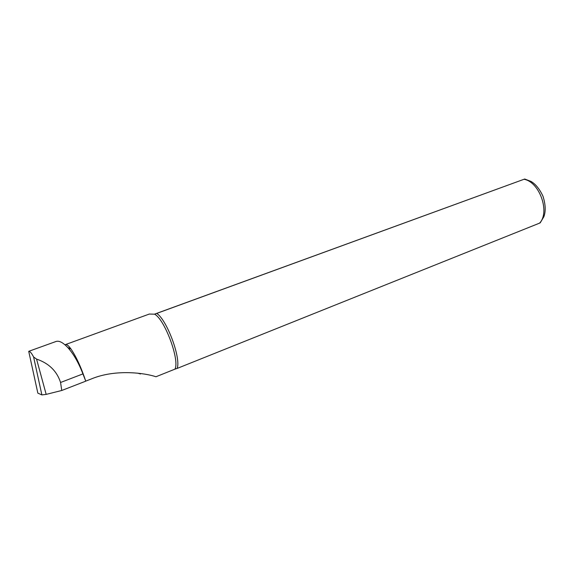 <?xml version="1.0" encoding="UTF-8"?>
<svg xmlns="http://www.w3.org/2000/svg" width="574" height="574" viewBox="0 0 574 574"><rect width="100%" height="100%" fill="white"/><g stroke="black" fill="none" stroke-linecap="round" stroke-linejoin="round"><path stroke-width="0.86" d="M33.608 356.985C31.592 353.118 29.963 351.238 28.722 351.353L37.841 393.133L41.873 394.905L46.178 394.388L61.755 390.478L60.571 382.478C56.862 371.055 48.855 363.263 36.564 359.094L33.608 356.985L41.873 394.905M28.822 351.288L56.051 341.473C59.129 340.497 63.032 342.513 67.768 347.528C73.544 353.9 78.595 362.696 82.936 373.904L85.741 381.122C81.106 367.224 76.12 356.425 70.789 348.727L67.768 347.528M154.485 314.165L524.708 179.023L154.6 314.186L149.326 314.05L65.479 344.579C66.677 344.199 68.45 345.584 70.789 348.727M156.752 313.404C167.012 319.983 181.226 358.427 177.129 368.429L539.574 223.128L540.213 222.841L543.887 216.656C545.881 211.268 545.58 204.459 542.982 196.222C539.603 189.018 535.607 184.082 531 181.42L524.708 179.016M154.6 314.186C164.803 319.381 179.949 360.321 174.948 369.139L177.129 368.429M70.674 348.576L69.167 349.128M174.948 369.139L155.963 376.752C145.258 373.086 115.539 368.802 91.237 378.984L85.741 381.122M61.755 390.478L85.49 381.272M37.748 392.695L37.841 393.133M46.178 394.388L36.564 359.094M523.997 179.282C539.51 181.815 550.272 212.179 539.574 223.128M82.936 373.904L60.571 382.478M137.703 373.157L140.501 373.983"/></g></svg>
